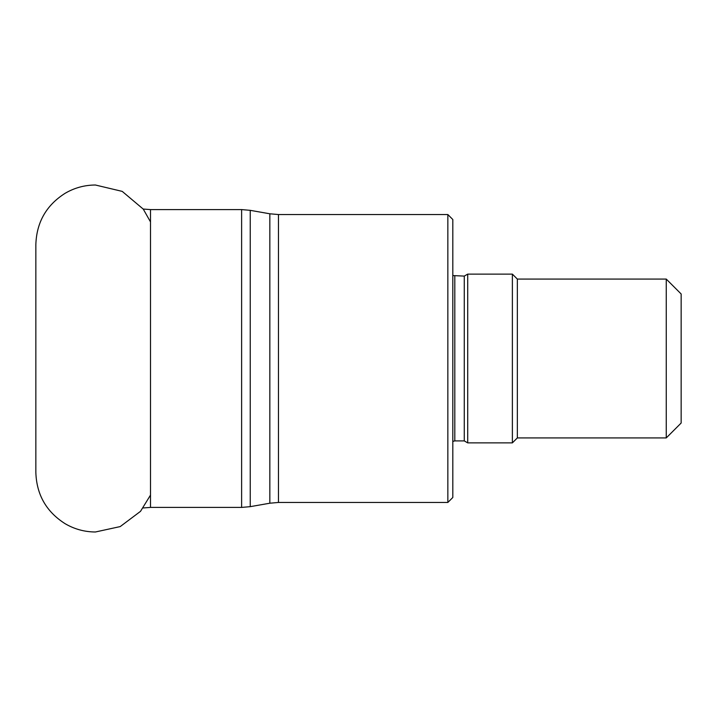 <?xml version="1.0" encoding="UTF-8"?>
<svg xmlns="http://www.w3.org/2000/svg" width="717" height="717" viewBox="0 0 717 717"><rect width="100%" height="100%" fill="white"/><g stroke="black" fill="none" stroke-linecap="round" stroke-linejoin="round"><path stroke-width="1.08" d="M447.847 214.544L452.812 219.51L452.812 497.49L447.847 502.456L447.847 214.544L278.456 214.544L278.456 502.456L447.847 502.456M464.266 276.099L464.266 440.901L467.708 442.882L467.708 274.118L464.266 276.099L452.812 275.57M666.254 279.074L681.15 293.97L681.15 423.03L666.254 437.926L666.254 279.074L517.342 279.074L517.342 437.926L666.254 437.926M517.342 279.074L512.377 274.118L512.377 442.882L517.342 437.926M241.62 507.412L241.62 209.588L150.498 209.588L150.498 507.412L241.62 507.412L250.242 506.659L250.242 210.341L241.62 209.588M250.242 506.659L269.834 503.209L269.834 213.791L250.242 210.341M464.266 440.901L454.802 440.901L454.802 276.099M143.23 507.95L150.498 507.412M150.498 209.588L143.23 209.05M269.834 503.209L278.456 502.456M278.456 214.544L269.834 213.791M454.802 440.901L452.812 441.43M467.708 442.882L512.377 442.882M467.708 274.118L512.377 274.118M150.498 495.097L140.505 511.346L120.205 526.583L95.415 531.987C84.57 531.933 74.46 529.173 65.095 523.688C46.309 511.75 36.567 494.667 35.85 472.422L35.85 244.596C36.567 222.333 46.309 205.25 65.095 193.312C74.46 187.827 84.57 185.067 95.415 185.013L122.222 191.385L143.292 209.14L150.498 221.903"/></g></svg>
